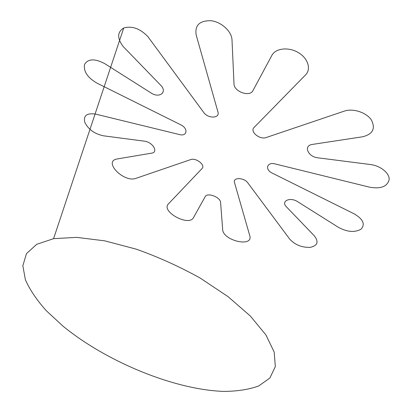 <?xml version="1.0" encoding="UTF-8"?>
<svg xmlns="http://www.w3.org/2000/svg" width="412" height="412" viewBox="0 0 412 412"><rect width="100%" height="100%" fill="white"/><g stroke="black" fill="none" stroke-linecap="round" stroke-linejoin="round"><path stroke-width="0.62" d="M147.8 36.529L203.713 112.445C208.003 118.81 220.121 118.496 217.943 111.976L196.169 34.958C194.675 25.209 199.671 20.466 211.15 20.729C221.548 22.001 231.755 31.518 232.002 39.938L234.001 83.868C233.882 91.634 249.847 97.366 252.927 90.63L271.894 55.368C275.546 48.261 288.385 46.711 298.144 52.484C307.991 58.138 311.426 69.113 305.565 74.886L254.06 127.488C249.543 131.557 259.854 140.039 266.178 137.531L344.303 111.122C352.919 108.093 366.253 112.373 371.32 119.866C375.775 128.559 372.865 134.199 362.581 136.789L312.461 144.411C303.108 145.513 307.929 156.89 317.909 157.811L370.434 164.532C380.534 165.753 389.701 173.225 389.155 179.653C387.29 186.621 380.786 189.134 369.641 187.192L275.17 163.945C266.827 161.659 264.581 169.615 272.358 173.169L354.299 213.91C363.111 219.184 365.387 224.252 361.133 229.103C354.902 232.698 347.347 232.116 338.473 227.367L297.758 201.751C290.043 196.601 280.5 201.185 286.52 206.932L314.248 235.741C318.97 241.839 317.637 245.712 310.251 247.355C301.836 247.633 294.961 244.852 289.636 239.017L247.818 182.877C244.053 177.366 232.559 177.196 234.505 182.609L249.754 235.628C253.586 247.767 222.974 240.726 222.671 229.551L220.585 202.513C220.59 197.168 207.185 192.131 205.166 196.699L193.47 217.644C188.881 226.924 160.623 211.469 168.426 203.899L202.065 168.513C205.789 165.202 195.952 157.446 190.689 159.593L135.97 178.345C123.976 183.062 102.47 161.2 117.271 158.955L151.657 153.14C158.79 152.332 152.651 141.98 144.406 141.177L103.33 135.79C94.533 133.895 88.359 129.414 84.8 122.349C83.234 115.535 86.896 112.8 95.775 114.139L179.405 134.549C187.285 136.769 188.505 128.41 180.641 124.748L97 83.152C87.545 77.626 83.389 71.389 84.542 64.427C88.075 58.643 94.848 58.406 104.864 63.716L150.957 92.906C159.434 98.679 167.823 92.19 160.587 85.119L123.224 46.582C117.013 38.275 117.178 32.079 123.718 27.99C131.943 25.673 139.972 28.521 147.8 36.529M123.718 27.99L53.581 238.666M62.979 326.134L46.268 310.684C36.848 300.173 29.891 289.883 25.4 279.815L22.845 265.745L26.471 253.627L36.699 244.321L53.581 238.666L76.637 237.363L104.772 240.845L136.269 249.162C158.27 256.985 179.611 266.641 200.284 278.126L228.057 296.645L250.342 316.035L265.9 334.91L274.196 352.08L275.319 366.649L269.85 378.046L258.679 385.977C248.791 389.561 237.018 391.369 223.361 391.4C173.746 389.546 106.399 361.674 62.979 326.134"/></g></svg>
